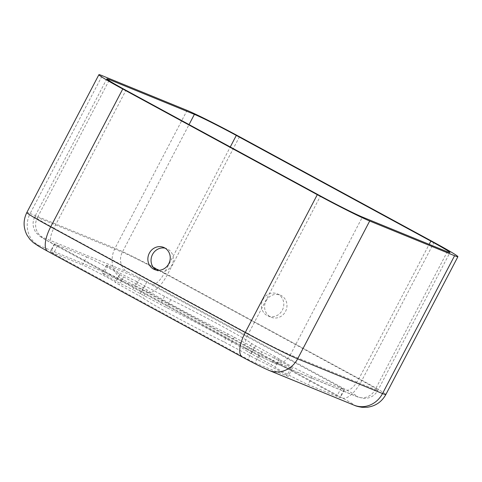 <?xml version="1.0" encoding="UTF-8"?>
<svg xmlns="http://www.w3.org/2000/svg" width="482" height="482" viewBox="0 0 482 482"><rect width="100%" height="100%" fill="white"/><g stroke="black" fill="none" stroke-linecap="round" stroke-linejoin="round"><path stroke-width="0.36" stroke-dasharray="2.41 1.81" d="M156.168 270.065A11.972 11.062 -67.8 0 0 157.704 270.848A11.972 11.062 -67.8 0 0 171.966 265.052A11.972 11.062 -67.8 0 0 166.766 248.688A11.972 11.062 -67.8 0 0 165.121 248.17M266.064 300.913A11.972 11.062 112.2 0 1 280.319 295.117A11.972 11.062 112.2 0 1 285.519 311.48A11.972 11.062 112.2 0 1 271.258 317.277A11.972 11.062 112.2 0 1 266.064 300.913M262.877 299.611A11.972 11.062 112.2 0 1 277.138 293.815A11.972 11.062 112.2 0 1 282.332 310.179A11.972 11.062 112.2 0 1 268.076 315.975A11.972 11.062 112.2 0 1 262.877 299.611M86.664 256.966A19.455 0.753 -152.4 0 1 106.16 266.648A19.455 0.753 -152.4 0 1 119.711 274.565A19.455 0.753 -152.4 0 1 119.566 274.583L147.179 290.001A59.864 2.32 27.6 0 0 228.052 333.942L261.853 351.884A19.455 0.753 -152.4 0 1 281.139 361.699A19.455 0.753 -152.4 0 1 292.363 368.362A19.455 0.753 -152.4 0 1 290.923 367.941L259.087 354.921L252.104 351.408L57.569 245.718L54.828 243.946L86.664 256.966L82.506 264.913A19.455 0.753 -152.4 0 1 102.003 274.601A19.455 0.753 -152.4 0 1 115.553 282.518A19.455 0.753 -152.4 0 1 115.409 282.536L143.021 297.948A59.864 2.32 27.6 0 0 223.895 341.889L257.695 359.837A19.455 0.753 -152.4 0 1 276.981 369.646A19.455 0.753 -152.4 0 1 288.206 376.315A19.455 0.753 -152.4 0 1 286.766 375.888L254.93 362.874L247.947 359.361L53.412 253.671L50.67 251.899L82.506 264.913M136.96 281.693A19.455 0.753 -152.4 0 1 117.674 271.884A19.455 0.753 -152.4 0 1 106.45 265.214A19.455 0.753 -152.4 0 1 107.89 265.642L139.726 278.656L146.709 282.169L341.244 387.859L343.985 389.637L312.149 376.617A19.455 0.753 -152.4 0 1 292.652 366.935A19.455 0.753 -152.4 0 1 279.102 359.018A19.455 0.753 -152.4 0 1 279.247 359L251.634 343.582A59.864 2.32 27.6 0 0 170.761 299.641L136.96 281.693L132.803 289.646A19.455 0.753 -152.4 0 1 113.517 279.837A19.455 0.753 -152.4 0 1 102.292 273.167A19.455 0.753 -152.4 0 1 103.732 273.595L135.569 286.609L142.552 290.122L337.087 395.812L339.828 397.584L307.992 384.57A19.455 0.753 -152.4 0 1 288.495 374.882A19.455 0.753 -152.4 0 1 274.945 366.965A19.455 0.753 -152.4 0 1 275.089 366.947L247.477 351.535A59.864 2.32 27.6 0 0 166.603 307.594L132.803 289.646M127.567 272.053A20.955 0.813 -152.4 0 1 152.017 284.338L346.552 390.028A20.955 0.813 -152.4 0 1 356.144 396.24L271.245 361.524A20.955 0.813 -152.4 0 1 246.796 349.239L52.261 243.549A20.955 0.813 -152.4 0 1 42.669 237.343L127.567 272.053A14.966 13.827 112.2 0 1 122.338 252.194L189.052 124.579M38.512 245.29L123.41 280.006A20.955 0.813 -152.4 0 1 147.86 292.291L342.395 397.981A20.955 0.813 -152.4 0 1 351.987 404.193L267.088 369.477A20.955 0.813 -152.4 0 1 242.639 357.192L48.104 251.502A20.955 0.813 -152.4 0 1 38.512 245.29A23.943 22.118 112.2 0 1 30.143 213.52L115.041 248.23A44.898 1.741 -152.4 0 1 167.435 274.559L239.494 136.725M107.89 265.642L103.732 273.595M144.721 285.651L140.563 293.604M164.525 296.412L160.367 304.365M170.761 299.641L166.603 307.594M251.634 343.582L247.477 351.535M255.514 345.847L251.357 353.8M275.318 356.608L271.161 364.561M279.247 359L275.089 366.947M312.149 376.617L307.992 384.57M343.985 389.637L339.828 397.584M341.244 387.859L337.087 395.812M146.709 282.169L142.552 290.122M139.726 278.656L135.569 286.609M119.566 274.583L115.409 282.536M54.828 243.946L50.67 251.899M57.569 245.718L53.412 253.671M252.104 351.408L247.947 359.361M259.087 354.921L254.93 362.874M290.923 367.941L286.766 375.888M261.853 351.884L257.695 359.837M254.098 347.932L249.941 355.879M234.288 337.165L230.131 345.118M228.052 333.942L223.895 341.889M147.179 290.001L143.021 297.948M143.299 287.736L139.141 295.689M123.494 276.975L119.337 284.922M158.777 270.306A35.921 1.392 -152.4 0 1 164.254 273.258L230.269 146.974M42.669 237.343A14.966 13.827 112.2 0 1 37.439 217.484L122.338 252.194A35.921 1.392 -152.4 0 1 153.294 267.408M152.017 284.338A14.966 5.706 118.5 0 0 164.254 273.258L358.789 378.948A35.921 1.392 -152.4 0 1 377.882 390.378A35.921 1.392 -152.4 0 1 375.231 389.595L447.29 251.761M52.261 243.549A14.966 5.706 -61.5 0 1 52.044 243.446A14.966 5.706 -61.5 0 1 53.882 228.131A35.921 1.392 -152.4 0 1 34.788 216.695A35.921 1.392 -152.4 0 1 37.439 217.484L109.004 80.59M246.796 349.239A14.966 5.706 -61.5 0 1 246.579 349.137A14.966 5.706 -61.5 0 1 248.417 333.821L53.882 228.131L125.941 90.297M271.245 361.524A14.966 13.827 -67.8 0 0 272.511 362.127A14.966 13.827 -67.8 0 0 290.333 354.879A35.921 1.392 -152.4 0 1 248.417 333.821L320.476 195.987M356.144 396.24A14.966 13.827 -67.8 0 0 357.409 396.843A14.966 13.827 -67.8 0 0 375.231 389.595L290.333 354.879L362.392 217.045M346.552 390.028A14.966 5.706 118.5 0 0 358.789 378.948L429.155 244.344M123.41 280.006A23.943 22.118 112.2 0 1 115.041 248.23L187.1 110.396M147.86 292.291A23.943 9.128 118.5 0 0 167.435 274.559L361.97 380.25A44.898 1.741 -152.4 0 1 385.841 394.541M26.829 212.532A44.898 1.741 -152.4 0 1 30.143 213.52L102.202 75.686M48.104 251.502A23.943 9.128 -61.5 0 1 47.76 251.339M242.639 357.192A23.943 9.128 -61.5 0 1 242.295 357.029M267.088 369.477A23.943 22.118 -67.8 0 0 269.113 370.441M351.987 404.193A23.943 22.118 -67.8 0 0 354.011 405.151M342.395 397.981A23.943 9.128 118.5 0 0 361.97 380.25L434.029 242.416M163.585 247.387L166.766 248.688M277.138 293.815L280.319 295.117M106.45 265.214L102.292 273.167M279.301 358.988L275.144 366.941M279.102 359.018L274.945 366.965M344.431 389.763L340.274 397.716M119.711 274.565L115.553 282.518M54.382 243.814L50.224 251.767M292.363 368.362L288.206 376.315M119.512 274.589L115.355 282.542M106.841 78.861L34.788 216.695C32.077 222.485 32.625 227.95 36.421 233.101L40.404 236.686L52.044 243.446L246.579 349.137C257.478 355.023 266.124 359.355 272.511 362.127L357.409 396.843L363.53 398.403C369.899 398.566 374.689 395.891 377.882 390.378L449.941 252.544M268.076 315.975L271.258 317.277M154.523 269.546L157.704 270.848"/><path stroke-width="0.72" d="M165.121 248.17A11.972 11.062 -67.8 0 0 152.511 254.484A11.972 11.062 -67.8 0 0 156.168 270.065M149.324 253.183A11.972 11.062 112.2 0 1 163.585 247.387A11.972 11.062 112.2 0 1 168.778 263.75A11.972 11.062 112.2 0 1 154.523 269.546A11.972 11.062 112.2 0 1 149.324 253.183M122.759 88.995A44.898 1.741 -152.4 0 1 98.888 74.698A44.898 1.741 -152.4 0 1 102.202 75.686L187.1 110.396A44.898 1.741 -152.4 0 1 239.494 136.725L434.029 242.416A44.898 1.741 -152.4 0 1 457.9 256.707A44.898 1.741 -152.4 0 1 454.586 255.719L369.688 221.009A44.898 1.741 -152.4 0 1 317.295 194.686L122.759 88.995L50.7 226.829A44.898 1.741 -152.4 0 1 26.829 212.532C23.154 220.057 23.202 227.552 26.968 235.023L29.878 239.277L33.348 242.633L38.759 246.26L47.76 251.339A23.943 9.128 -61.5 0 1 50.7 226.829L245.236 332.52L317.295 194.686M125.941 90.297A35.921 1.392 -152.4 0 1 106.841 78.861A35.921 1.392 -152.4 0 1 109.492 79.65L194.397 114.361A35.921 1.392 -152.4 0 1 236.307 135.424L430.848 241.114A35.921 1.392 -152.4 0 1 449.941 252.544A35.921 1.392 -152.4 0 1 447.29 251.761L362.392 217.045A35.921 1.392 -152.4 0 1 320.476 195.987L125.941 90.297M189.052 124.579L194.397 114.361M230.269 146.974L236.307 135.424M153.294 267.408A35.921 1.392 -152.4 0 1 158.777 270.306M109.004 80.59L109.492 79.65M429.155 244.344L430.848 241.114M47.76 251.339L242.295 357.029A23.943 9.128 -61.5 0 1 245.236 332.52A44.898 1.741 -152.4 0 0 297.629 358.843L369.688 221.009M242.295 357.029C253.255 362.964 262.196 367.435 269.113 370.441A23.943 22.118 -67.8 0 0 297.629 358.843L382.527 393.553L454.586 255.719M354.011 405.151A23.943 22.118 -67.8 0 0 382.527 393.553A44.898 1.741 -152.4 0 0 385.841 394.541C381.762 401.849 375.58 406.091 367.296 407.26L362.145 407.302C358.554 406.772 355.843 406.055 354.011 405.151L269.113 370.441M98.888 74.698L26.829 212.532M457.9 256.707L385.841 394.541"/></g></svg>
